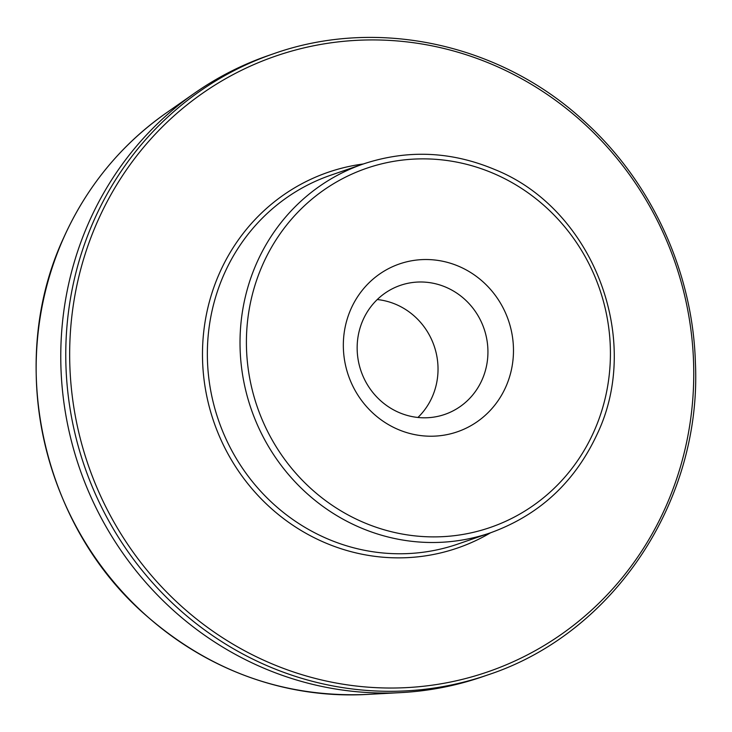 <?xml version="1.0" encoding="UTF-8"?>
<svg xmlns="http://www.w3.org/2000/svg" width="732" height="732" viewBox="0 0 732 732"><rect width="100%" height="100%" fill="white"/><g stroke="black" fill="none" stroke-linecap="round" stroke-linejoin="round"><path stroke-width="1.1" d="M392.983 427.076A88.773 84.619 -109 0 1 379.139 274.372A88.773 84.619 -109 0 1 513.105 342.173A88.773 84.619 -109 0 1 392.983 427.076M377.255 299.544A68.241 65.047 -109 0 1 432.09 397.202A68.241 65.047 -109 0 1 417.926 417.469M395.307 410.78A68.241 65.047 -109 0 1 363.09 319.811A68.241 65.047 -109 0 1 400.294 285.388A68.241 65.047 -109 0 1 484.035 328.686A68.241 65.047 -109 0 1 444.791 414.413A68.241 65.047 -109 0 1 395.307 410.78M487.704 674.95L482.699 676.679A328.54 313.159 -109 0 1 401.163 692.591A328.54 313.159 -109 0 1 79.541 468.187A328.54 313.159 -109 0 1 194.465 93.239A328.54 313.159 -109 0 1 268.47 55.504L273.475 53.784A328.54 313.159 71 0 0 94.355 219.499A328.54 313.159 71 0 0 148.989 578.628A328.54 313.159 71 0 0 487.704 674.95C613.791 633.665 702.07 500.798 695.391 362.413C692.719 270.739 650.62 180.163 582.562 119.682C498.812 43.215 376.577 17.129 273.475 53.784M593.89 431.624A189.936 181.042 -109 0 1 280.036 452.742A189.936 181.042 -109 0 1 411.311 159.256A189.936 181.042 -109 0 1 593.89 431.624M366.247 694.476A318.585 303.67 -109 0 1 63.885 237.388A318.585 303.67 -109 0 1 165.807 113.277C120.945 144.982 86.934 186.386 63.794 237.479C6.048 361.187 41.23 524.048 145.284 614.77C209.691 671.134 283.348 697.697 366.247 694.476L401.163 692.591M363.347 163.968C407.321 149.392 451.104 151.231 494.686 169.495C592.453 208.464 643.144 338.358 597.111 434.232C574.739 482.269 539.219 515.127 490.541 532.795L457.875 544.059A195.069 185.937 -109 0 1 218.502 420.269A195.069 185.937 -109 0 1 330.681 175.232L363.347 163.968A195.069 185.937 -109 0 0 251.168 409.005A195.069 185.937 -109 0 0 490.541 532.795A198.692 189.396 -109 0 1 213.835 421.879A198.692 189.396 -109 0 1 363.319 163.977M665.415 507.569A325.639 310.395 71 0 0 511.659 73.475A325.639 310.395 71 0 0 98.006 220.387A325.639 310.395 71 0 0 251.762 654.481A325.639 310.395 71 0 0 665.415 507.569M165.807 113.277L194.465 93.239"/></g></svg>
